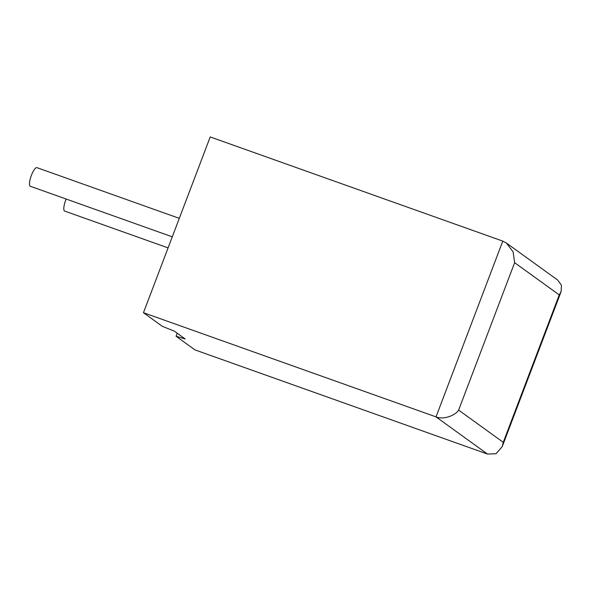<?xml version="1.0" encoding="UTF-8"?>
<svg xmlns="http://www.w3.org/2000/svg" width="591" height="591" viewBox="0 0 591 591"><rect width="100%" height="100%" fill="white"/><g stroke="black" fill="none" stroke-linecap="round" stroke-linejoin="round"><path stroke-width="0.89" d="M179.295 218.345L36.938 167.652A9.884 2.652 109.6 0 0 31.257 175.712A9.884 2.652 109.6 0 0 30.119 186.172A9.884 2.652 109.6 0 0 30.304 186.268L172.276 236.828M168.073 247.895L64.633 211.061A9.884 2.652 -70.4 0 1 64.449 210.957A9.884 2.652 -70.4 0 1 66.155 199.034M176.066 336.249L185.197 338.983L174.33 331.13L162.333 326.335L143.458 312.705L436.018 416.884L502.786 241.113L506.428 243.056L513.106 251.869L514.628 262.685L458.631 410.102C454.885 416.108 442.452 419.839 436.018 416.884L487.509 454.065L194.941 349.887L176.066 336.249L177.219 333.221M502.786 241.113L210.219 136.935L143.458 312.705M506.428 243.056L557.668 280.053L561.45 285.202L561.118 291.577L559.256 294.909L514.628 262.685M458.631 410.102L503.259 442.327L502.224 446.619L496.056 453.74L487.509 454.065M503.259 442.327L559.256 294.909M561.118 291.577L502.224 446.619"/></g></svg>
